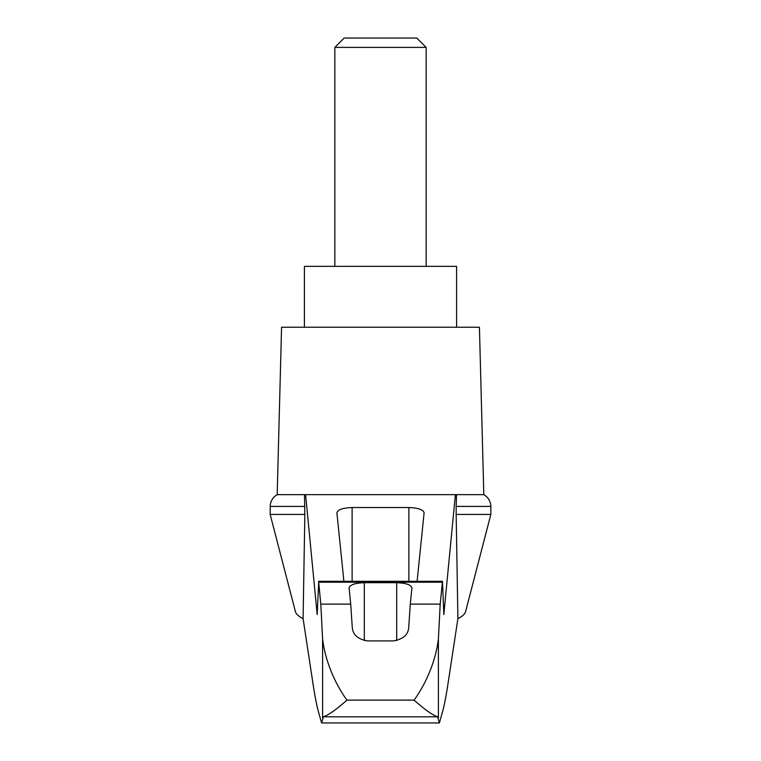 <?xml version="1.0" encoding="UTF-8"?>
<svg xmlns="http://www.w3.org/2000/svg" width="761" height="761" viewBox="0 0 761 761"><rect width="100%" height="100%" fill="white"/><g stroke="black" fill="none" stroke-linecap="round" stroke-linejoin="round"><path stroke-width="1.14" d="M490.845 514.436L490.845 506.407L456.162 506.407L456.162 514.436L490.845 514.436L465.589 611.606C464.923 614.07 462.365 616.429 457.903 618.683L447.744 685.395C445.699 698.665 443.625 708.643 441.532 715.34L439.392 722.95L437.642 716.795L323.358 716.795L321.608 722.95L319.468 715.34C317.375 708.643 315.301 698.665 313.256 685.395L303.097 618.683C298.635 616.429 296.077 614.07 295.411 611.606L270.155 514.436L270.241 505.047C270.887 500.462 273.199 497 277.185 494.65L305.599 494.65L317.185 614.546L318.688 582.222L320.8 604.12L322.597 638.869C324.576 657.219 333.137 681.276 346.94 700.12L414.06 700.12C427.872 681.228 436.386 657.342 438.403 638.869L440.2 604.12L410.284 604.12L408.705 627.711C408.115 634.807 403.045 639.202 393.494 640.905L367.506 640.905C357.993 639.24 352.923 634.845 352.295 627.711L350.716 604.12L320.8 604.12M303.097 618.683L304.838 514.436L270.155 514.436M456.162 514.436L457.903 618.683M304.476 494.65L304.838 514.436M440.2 604.12L442.493 581.309L443.815 614.546L455.401 494.65L305.599 494.65M397.09 494.65L363.91 494.65M343.886 581.309L336.895 512.781C337.817 509.604 342.897 507.853 352.115 507.539L408.885 507.539C418.103 507.853 423.183 509.604 424.105 512.781L417.114 581.309M350.716 604.12L349.08 587.949C349.993 584.771 355.073 583.021 364.3 582.707L396.7 582.707C405.927 583.021 411.007 584.771 411.92 587.949L410.284 604.12M437.642 716.795C432.59 715.178 424.724 709.613 414.06 700.12M439.392 722.95L321.608 722.95M426.16 47.391L416.819 38.05L344.181 38.05L334.84 47.391L426.16 47.391L426.16 266.35M334.84 47.391L334.84 266.35M456.6 327.23L456.6 266.35L304.4 266.35L304.4 327.23M304.838 506.407L270.155 506.407M323.358 716.795C328.41 715.178 336.276 709.613 346.94 700.12M456.162 506.407L456.524 494.65L455.401 494.65M490.845 506.407L490.759 505.047C490.113 500.462 487.801 497 483.815 494.65L456.524 494.65M483.815 494.65L479.43 327.23L281.57 327.23L277.185 494.65M322.597 717.918L322.597 638.869M442.312 582.222L318.688 582.222M438.403 717.918L438.403 638.869M352.115 507.539L352.115 581.309M408.885 507.539L408.885 581.309M364.3 582.707L364.3 640.553M396.7 582.707L396.7 640.553M318.507 581.309L442.493 581.309"/></g></svg>

